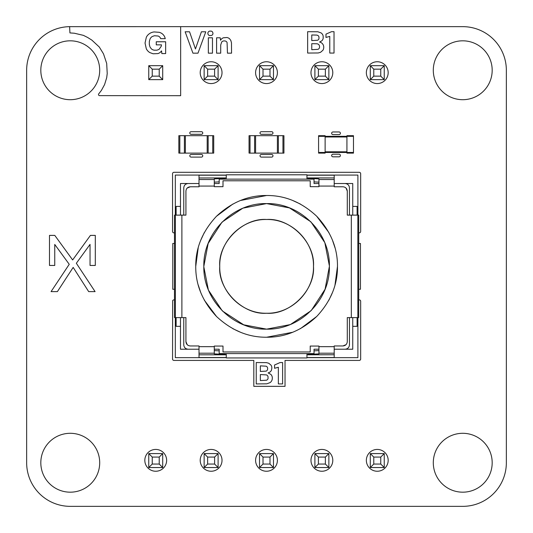 <?xml version="1.0" encoding="UTF-8"?>
<svg xmlns="http://www.w3.org/2000/svg" width="533" height="533" viewBox="0 0 533 533"><rect width="100%" height="100%" fill="white"/><g stroke="black" fill="none" stroke-linecap="round" stroke-linejoin="round"><path stroke-width="0.8" d="M266.607 195.504C285.002 195.344 301.705 202.26 316.715 216.258C330.713 231.269 337.629 247.972 337.476 266.367C337.636 284.755 330.713 301.458 316.715 316.475C301.711 330.473 285.008 337.389 266.607 337.236C248.218 337.396 231.515 330.473 216.498 316.475C202.507 301.465 195.584 284.762 195.744 266.367C195.584 247.978 202.5 231.275 216.498 216.258C231.509 202.267 248.211 195.344 266.607 195.504L240.523 200.481M232.834 204.059L216.498 216.258M204.292 232.601L200.721 240.283M198.229 247.738L195.744 266.36M198.229 284.995L200.721 292.45M204.299 300.146L216.498 316.475M232.848 328.688L240.523 332.259M243.321 208.07L266.607 203.593C300.152 202.733 330.247 232.821 329.387 266.367C330.247 299.912 300.152 330.007 266.607 329.147L243.708 324.817L222.547 311.079M289.899 324.664L266.607 329.147C233.061 330.007 202.973 299.912 203.833 266.367C202.973 232.821 233.061 202.733 266.607 203.593L289.506 207.917L310.672 221.655M310.999 221.981L324.584 242.288M324.91 243.081L329.381 265.854M329.387 266.367L325.063 289.266L311.325 310.433M310.999 310.759L290.685 324.344M266.607 219.489C290.212 217.704 315.276 242.755 313.491 266.367C315.276 289.965 290.219 315.036 266.607 313.251C243.008 315.036 217.944 289.979 219.729 266.367C217.944 242.768 242.995 217.697 266.607 219.489C291.651 218.856 314.117 241.322 313.477 266.367C314.117 291.411 291.651 313.877 266.607 313.237C241.562 313.877 219.096 291.411 219.743 266.367C219.096 241.322 241.562 218.856 266.607 219.496M352.739 215.125L352.739 183.512L334.204 183.519M183.765 215.125L183.765 187.882C184.025 185.237 185.477 183.785 188.122 183.519L180.48 183.512L180.48 215.125M180.48 317.608L180.48 349.228L199.016 349.215M349.455 317.608L349.455 344.851C349.195 347.503 347.743 348.955 345.098 349.215L352.739 349.228L352.739 317.608M226.272 179.148L226.272 174.791L306.948 174.791L306.948 179.148M306.948 353.586L306.948 357.949L226.272 357.949L226.272 353.586M357.097 215.125L357.097 206.404L352.739 206.404M318.941 183.519L314.037 183.519L314.037 179.148L219.183 179.148L219.183 183.519L214.279 183.519M345.098 183.519C347.743 183.785 349.195 185.237 349.455 187.882L349.455 215.125M358.722 243.474L360.455 243.474L360.455 289.266L358.722 289.266M352.739 326.329L357.097 326.329L357.097 317.608M176.123 317.608L176.123 326.329L180.48 326.329M180.48 206.404L176.123 206.404L176.123 215.125M174.491 289.266L172.779 289.266L172.779 243.474L174.491 243.474M199.016 183.519L188.122 183.519M214.279 349.215L219.183 349.215L219.183 353.586L314.037 353.586L314.037 349.215L318.941 349.215M188.122 349.215C185.477 348.955 184.025 347.503 183.765 344.851L183.765 317.608M334.204 349.215L345.098 349.215M226.272 177.955L199.016 177.975L199.016 186.783L190.294 186.783C187.636 187.03 186.184 188.482 185.93 191.14L185.93 215.125L174.491 215.125L174.491 317.608L185.93 317.608L185.93 341.593C186.177 344.251 187.636 345.704 190.294 345.957L199.016 345.957L199.016 346.67L214.279 346.67L214.279 346.064L223.001 346.064L223.001 351.953L310.219 351.953L310.219 346.064L318.941 346.064L318.941 346.67L334.204 346.67L334.204 345.957L342.926 345.957C345.584 345.704 347.036 344.251 347.283 341.593L347.283 317.608L358.722 317.608L358.722 215.125L347.283 215.125L347.283 191.14C347.036 188.489 345.584 187.03 342.926 186.783L334.204 186.783L334.204 186.07L318.941 186.07L318.941 186.67L310.219 186.67L310.219 180.787L223.001 180.787L223.001 186.67L214.279 186.67L214.279 186.07L199.016 186.07M306.948 177.922L334.204 177.922L306.948 177.955M334.204 177.975L334.204 186.07M334.204 177.922L334.204 175.204L306.948 175.204M346.01 188.056L347.283 191.14M318.941 186.07L318.941 178.875L308.041 178.302L308.041 179.148M187.21 188.056L190.294 186.783M199.016 177.975L226.272 177.922M226.272 175.204L199.016 175.204L199.016 177.922M225.179 179.148L225.179 178.302L214.279 178.875L214.279 186.07M306.948 354.778L334.204 354.758L334.204 346.67M226.272 354.818L199.016 354.818L226.272 354.778M199.016 354.758L199.016 346.67M199.016 354.818L199.016 357.536L226.272 357.536M187.21 344.678L185.93 341.593M214.279 346.67L214.279 353.865L225.179 354.432L225.179 353.586M346.01 344.678L342.926 345.957M334.204 354.758L306.948 354.818M306.948 357.536L334.204 357.536L334.204 354.818M308.041 353.586L308.041 354.432L318.941 353.865L318.941 346.67M314.037 181.88L318.941 182.139M214.279 182.139L219.183 181.88M219.183 350.854L214.279 350.594M318.941 350.594L314.037 350.854M266.607 337.236L292.697 332.259M300.385 328.681L316.715 316.475M328.921 300.132L332.499 292.45M334.99 284.995L337.476 266.373M334.99 247.738L332.499 240.283M328.921 232.595L316.715 216.258M300.372 204.052L292.697 200.481M222.221 310.759L208.636 290.445M208.31 289.652L203.833 266.88M203.833 266.367L208.156 243.468L221.895 222.301M222.221 221.981L242.528 208.39M162.712 467.541L148.754 467.541L152.245 464.05L159.22 464.05L162.712 467.541L162.712 453.583L148.754 453.583L148.754 467.541M204.139 453.583L204.139 467.541L207.63 464.05L207.63 457.074L204.139 453.583L218.097 453.583L218.097 467.541L204.139 467.541M259.524 453.583L259.524 467.541L263.009 464.05L263.009 457.074L259.524 453.583L273.476 453.583L273.476 467.541L259.524 467.541M370.288 453.583L370.288 467.541L373.78 464.05L373.78 457.074L370.288 453.583L384.246 453.583L384.246 467.541L370.288 467.541M314.903 467.541L314.903 453.583L328.861 453.583L328.861 467.541L314.903 467.541L318.394 464.05L325.37 464.05L328.861 467.541M148.754 453.583L152.245 457.074L152.245 464.05M162.712 453.583L159.22 457.074L152.245 457.074M159.22 457.074L159.22 464.05M218.097 453.583L214.606 457.074L207.63 457.074M218.097 467.541L214.606 464.05L207.63 464.05M214.606 457.074L214.606 464.05M273.476 453.583L269.991 457.074L263.009 457.074M273.476 467.541L269.991 464.05L263.009 464.05M269.991 457.074L269.991 464.05M384.246 453.583L380.755 457.074L373.78 457.074M384.246 467.541L380.755 464.05L373.78 464.05M380.755 457.074L380.755 464.05M328.861 453.583L325.37 457.074L325.37 464.05M314.903 453.583L318.394 457.074L318.394 464.05M325.37 457.074L318.394 457.074M162.712 79.637L148.754 79.637L152.245 76.146L159.22 76.146L162.712 79.637L162.712 65.679L148.754 65.679L148.754 79.637M204.139 65.679L204.139 79.637L207.63 76.146L207.63 69.17L204.139 65.679L218.097 65.679L218.097 79.637L204.139 79.637M259.524 65.679L259.524 79.637L263.009 76.146L263.009 69.17L259.524 65.679L273.476 65.679L273.476 79.637L259.524 79.637M370.288 65.679L370.288 79.637L373.78 76.146L373.78 69.17L370.288 65.679L384.246 65.679L384.246 79.637L370.288 79.637M314.903 79.637L314.903 65.679L328.861 65.679L328.861 79.637L314.903 79.637L318.394 76.146L325.37 76.146L328.861 79.637M148.754 65.679L152.245 69.17L152.245 76.146M162.712 65.679L159.22 69.17L152.245 69.17M159.22 69.17L159.22 76.146M218.097 65.679L214.606 69.17L207.63 69.17M218.097 79.637L214.606 76.146L207.63 76.146M214.606 69.17L214.606 76.146M273.476 65.679L269.991 69.17L263.009 69.17M273.476 79.637L269.991 76.146L263.009 76.146M269.991 69.17L269.991 76.146M384.246 65.679L380.755 69.17L373.78 69.17M384.246 79.637L380.755 76.146L373.78 76.146M380.755 69.17L380.755 76.146M328.861 65.679L325.37 69.17L325.37 76.146M314.903 65.679L318.394 69.17L318.394 76.146M325.37 69.17L318.394 69.17M212.74 153.118L178.835 153.118L178.835 135.675L213.726 135.675L213.726 153.118L212.74 153.118L212.74 135.675M185.377 153.118L185.377 135.675M207.184 153.118L207.184 135.675M250.03 135.675L283.936 135.675L283.936 153.118L249.051 153.118L249.051 135.675L250.03 135.675L250.03 153.118M277.393 135.675L277.393 153.118M255.587 135.675L255.587 153.118M353.472 152.465L353.472 135.675L346.93 135.675L346.93 153.118L353.472 153.118L353.472 152.465L318.581 152.465L318.581 135.675L325.123 135.675L325.123 153.118L318.581 153.118L318.581 152.465M353.472 136.328L318.581 136.328M260.357 380.562L260.357 374.546L266.52 374.926A2.752 2.752 0 0 1 268.039 376.691L268.039 378.503A2.525 2.525 0 0 1 266.573 380.202L260.357 380.562M260.357 371.461L260.357 365.851L266.18 366.198A2.518 2.518 0 0 1 267.646 368.649L267.539 369.502A2.385 2.385 0 0 1 266.18 371.115L260.357 371.461M358.722 299.986A1.386 1.386 0 0 1 360.661 301.258L360.661 359.035A1.386 1.386 0 0 1 359.275 360.421L285.028 360.421L285.028 386.338L253.815 386.338L253.815 360.421L173.938 360.421A1.386 1.386 0 0 1 172.552 359.035L172.659 300.725A1.386 1.386 0 0 1 174.491 299.986M175.324 317.608L175.324 357.65L226.272 357.65M306.948 357.65L357.896 357.65L357.896 317.608M266.467 362.633L256.233 362.547L256.233 383.92L266.786 383.827L270.104 382.601A5.217 5.217 0 0 0 272.236 379.203L272.33 378.09A5.25 5.25 0 0 0 270.891 374.426L268.126 372.907L269.292 372.454A4.637 4.637 0 0 0 271.524 370.002L271.843 368.056A5.33 5.33 0 0 0 271.057 365.185L268.745 363.246L266.467 362.633M282.61 383.92L282.61 362.547L280.098 362.547L274.555 364.998L274.555 368.29L278.353 367.277L278.353 383.92L282.61 383.92M49.489 265.454L49.489 235.393L54.786 235.393L72.648 259.944L90.43 235.393L95.3 235.393L95.3 265.454L90.044 265.454L90.044 244.4L76.339 263.255L95.087 291.618L88.678 291.618L73.168 267.406L57.397 291.618L51.068 291.618L69.243 264.301L54.746 244.447L54.746 265.454L49.489 265.454M174.491 232.748A1.386 1.386 0 0 1 172.552 231.482L172.552 173.698A1.386 1.386 0 0 1 173.938 172.312L359.275 172.312A1.386 1.386 0 0 1 360.661 173.698L360.661 231.482A1.386 1.386 0 0 1 358.722 232.748M357.896 215.125L357.896 175.084L306.948 175.084M226.272 175.084L175.324 175.084L175.324 215.125M191.107 157.095A1.306 1.306 0 0 1 189.801 155.789A1.306 1.306 0 0 1 191.107 154.477L201.454 154.477A1.306 1.306 0 0 1 202.76 155.789A1.306 1.306 0 0 1 201.454 157.095L191.107 157.095M261.317 157.095A1.306 1.306 0 0 1 260.011 155.789A1.306 1.306 0 0 1 261.317 154.477L271.663 154.477A1.306 1.306 0 0 1 272.976 155.789A1.306 1.306 0 0 1 271.663 157.095L261.317 157.095M332.958 156.822A1.306 1.306 0 0 1 331.653 155.516A1.306 1.306 0 0 1 332.958 154.204L339.095 154.204A1.306 1.306 0 0 1 340.4 155.516A1.306 1.306 0 0 1 339.095 156.822L332.958 156.822M332.958 134.583A1.306 1.306 0 0 1 331.653 133.277A1.306 1.306 0 0 1 332.958 131.964L339.095 131.964A1.306 1.306 0 0 1 340.4 133.277A1.306 1.306 0 0 1 339.095 134.583L332.958 134.583M191.107 134.309A1.306 1.306 0 0 1 189.801 133.003A1.306 1.306 0 0 1 191.107 131.691L201.454 131.691A1.306 1.306 0 0 1 202.76 133.003A1.306 1.306 0 0 1 201.454 134.309L191.107 134.309M261.317 134.309A1.306 1.306 0 0 1 260.011 133.003A1.306 1.306 0 0 1 261.317 131.691L271.663 131.691A1.306 1.306 0 0 1 272.976 133.003A1.306 1.306 0 0 1 271.663 134.309L261.317 134.309M69.616 26.663L180.654 26.65L180.654 95.693L99.584 95.627A1.093 1.093 0 0 1 98.738 93.848L101.403 90.41L104.575 84.6L106.693 77.718L107.22 73.507L106.687 63.427L103.502 53.866L99.285 47.011L91.849 40.108L87.605 37.457L83.408 35.358L74.38 33.233L69.923 32.913L69.616 26.663M159.32 32.32L154.124 31.94A10.493 10.493 0 0 0 150.04 33.273L148.9 34.059A9.561 9.561 0 0 0 146.335 37.23L145.043 43.033L146.295 48.77A9.347 9.347 0 0 0 149.82 52.58L153.131 53.786L157.881 53.593A6.309 6.309 0 0 0 160.799 51.788L161.532 50.875L161.852 53.58L165.65 53.58L165.65 41.767L156.256 41.767L156.256 44.859L161.506 44.859L161.179 46.391L159.014 49.409L156.929 50.189L154.264 50.195A5.736 5.736 0 0 1 151.319 48.816L150 46.984L149.333 44.572L149.333 41.541L150 39.102A5.763 5.763 0 0 1 152.218 36.544L154.403 35.751L158.101 36.017A4.224 4.224 0 0 1 160.266 37.776L160.666 38.662L165.27 38.662L164.784 37.117A8.088 8.088 0 0 0 160.773 32.879L159.32 32.32M192.926 53.167L185.144 31.793L189.555 31.793L195.458 48.963L201.407 31.793L205.771 31.793L197.99 53.167L192.926 53.167M208.343 53.167L208.343 37.796L212.467 37.796L212.467 53.167L208.343 53.167M220.522 40.288A5.41 5.41 0 0 1 223.42 37.783L226.878 37.523A5.257 5.257 0 0 1 229.643 38.822L230.856 40.535L231.469 42.813L231.555 53.167L227.451 53.167L227.085 42.573A2.585 2.585 0 0 0 225.306 41.014L224.266 40.894A3.431 3.431 0 0 0 221.721 41.96L220.709 44.959L220.709 53.167L216.585 53.167L216.585 37.796L220.216 37.796L220.522 40.288M307.648 53.053L307.648 31.687L317.881 31.773L321.119 32.926A4.85 4.85 0 0 1 323.165 36.124L323.178 38.249A4.444 4.444 0 0 1 321.745 40.874L319.547 42.047L320.5 42.314A5.277 5.277 0 0 1 323.671 46.304L323.744 47.224A5.71 5.71 0 0 1 322.925 50.249L320.54 52.314L318.201 52.967L307.648 53.053M317.082 43.786L311.772 43.679L311.772 49.702L317.988 49.342A2.638 2.638 0 0 0 319.567 46.737L319.454 45.831A2.678 2.678 0 0 0 317.935 44.059L317.082 43.786M316.782 35.085L311.772 34.985L311.772 40.601L317.601 40.255A2.412 2.412 0 0 0 318.961 38.642L318.961 36.95A2.418 2.418 0 0 0 317.595 35.338L316.782 35.085M325.969 34.139L331.513 31.687L334.024 31.687L334.024 53.053L329.767 53.053L329.767 36.417L325.969 37.423L325.969 34.139M207.87 33.352A2.232 2.232 0 0 1 209.689 31.107L211.141 31.107A2.399 2.399 0 0 1 212.654 32.16L212.967 33.352A2.232 2.232 0 0 1 211.741 35.371L209.689 35.598A2.325 2.325 0 0 1 207.95 33.985L207.87 33.352M180.654 26.65L462.744 26.65A43.606 43.606 0 0 1 506.35 70.256L506.35 462.744A43.606 43.606 0 0 1 462.744 506.35L70.256 506.35A43.606 43.606 0 0 1 26.65 462.744L26.65 70.256A43.613 43.613 0 0 1 70.456 26.65M70.256 492.179A29.435 29.435 0 0 1 44.765 448.02A29.435 29.435 0 0 1 95.753 448.02A29.435 29.435 0 0 1 70.256 492.179M155.736 471.245A10.9 10.9 0 0 1 146.289 454.889A10.9 10.9 0 0 1 165.177 454.889A10.9 10.9 0 0 1 155.736 471.245M211.115 471.245A10.9 10.9 0 0 1 201.674 454.889A10.9 10.9 0 0 1 220.555 454.889A10.9 10.9 0 0 1 211.115 471.245M266.5 471.245A10.9 10.9 0 0 1 257.059 454.889A10.9 10.9 0 0 1 275.941 454.889A10.9 10.9 0 0 1 266.5 471.245M321.885 471.245A10.9 10.9 0 0 1 312.445 454.889A10.9 10.9 0 0 1 331.326 454.889A10.9 10.9 0 0 1 321.885 471.245M377.264 471.245A10.9 10.9 0 0 1 367.823 454.889A10.9 10.9 0 0 1 386.711 454.889A10.9 10.9 0 0 1 377.264 471.245M462.744 492.179A29.435 29.435 0 0 1 437.247 448.02A29.435 29.435 0 0 1 488.235 448.02A29.435 29.435 0 0 1 462.744 492.179M70.256 99.698A29.435 29.435 0 0 1 44.765 55.539A29.435 29.435 0 0 1 95.753 55.539A29.435 29.435 0 0 1 70.256 99.698M211.115 83.561A10.9 10.9 0 0 1 201.674 67.205A10.9 10.9 0 0 1 220.555 67.205A10.9 10.9 0 0 1 211.115 83.561M266.5 83.561A10.9 10.9 0 0 1 257.059 67.205A10.9 10.9 0 0 1 275.941 67.205A10.9 10.9 0 0 1 266.5 83.561M321.885 83.561A10.9 10.9 0 0 1 312.445 67.205A10.9 10.9 0 0 1 331.326 67.205A10.9 10.9 0 0 1 321.885 83.561M377.264 83.561A10.9 10.9 0 0 1 367.823 67.205A10.9 10.9 0 0 1 386.711 67.205A10.9 10.9 0 0 1 377.264 83.561M462.744 99.698A29.435 29.435 0 0 1 437.247 55.539A29.435 29.435 0 0 1 488.235 55.539A29.435 29.435 0 0 1 462.744 99.698M334.204 179.534L318.941 179.534M214.279 179.534L199.016 179.534M199.016 353.199L214.279 353.199M318.941 353.199L334.204 353.199M357.85 215.125L357.85 317.608M175.37 317.608L175.37 215.125M351.32 215.125L351.32 317.608M181.893 317.608L181.893 215.125M179.821 153.118L179.821 135.675M184.398 153.118L184.398 135.675M208.163 153.118L208.163 135.675M282.956 135.675L282.956 153.118M278.373 135.675L278.373 153.118M254.607 135.675L254.607 153.118M346.93 151.805L325.123 151.805M346.93 136.981L325.123 136.981"/></g></svg>
